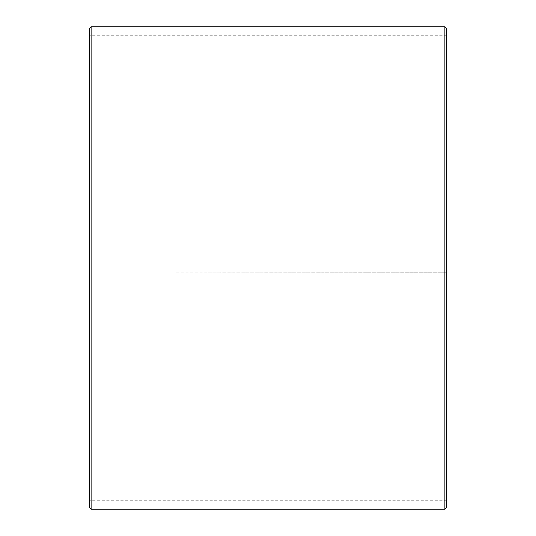 <?xml version="1.0" encoding="UTF-8"?>
<svg xmlns="http://www.w3.org/2000/svg" width="536" height="536" viewBox="0 0 536 536"><rect width="100%" height="100%" fill="white"/><g stroke="black" fill="none" stroke-linecap="round" stroke-linejoin="round"><path stroke-width="0.4" stroke-dasharray="2.68 2.01" d="M90.048 268L446.669 268L90.048 268L90.048 35.731L90.048 500.269L90.048 272.054L89.331 272.067L446.669 272.181L90.048 272.054M445.952 268L445.952 272.054M446.669 28.589L446.669 272.067M444.88 268L444.88 26.8M91.12 268L91.12 26.8M446.669 500.979L445.952 500.269L90.048 500.269L89.331 500.979L89.331 28.589M89.331 500.979L89.331 272.067M89.331 507.411L89.331 272.181M91.12 509.2L91.12 272.208M444.88 509.2L444.88 272.208M446.669 507.411L446.669 272.181M446.669 35.021L445.952 35.731L90.048 35.731L89.331 35.021"/><path stroke-width="0.8" d="M446.669 28.589L446.669 507.411L444.88 509.2L444.88 26.8L446.669 28.589M91.12 509.2L89.331 507.411L89.331 28.589L91.12 26.8L91.12 509.2L444.88 509.2M91.12 26.8L444.88 26.8"/></g></svg>
